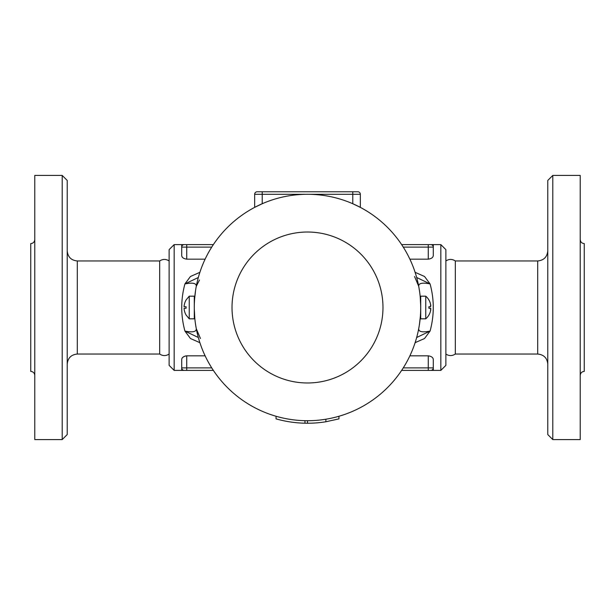 <?xml version="1.0" encoding="UTF-8"?>
<svg xmlns="http://www.w3.org/2000/svg" width="615" height="615" viewBox="0 0 615 615"><rect width="100%" height="100%" fill="white"/><g stroke="black" fill="none" stroke-linecap="round" stroke-linejoin="round"><path stroke-width="0.92" d="M67.227 307.5L67.227 180.449L62.2 175.413L62.2 439.587L67.227 434.551L67.227 307.5M62.2 439.587L34.778 439.587L34.778 175.413L62.2 175.413M169.125 354.048C165.988 356.077 162.844 356.077 159.685 354.048L159.685 260.952L77.298 260.952C71.186 260.36 67.827 257.001 67.227 250.889M34.778 375.427C34.532 372.99 33.187 371.644 30.75 371.406L30.75 243.594C33.187 243.356 34.532 242.01 34.778 239.573M174.16 244.601L169.125 249.636L169.125 365.364L174.16 370.399L174.16 244.601L181.702 244.601L181.702 255.386L181.702 247.115L211.729 247.115M403.271 247.115L433.298 247.115L433.298 255.386L433.298 244.601L430.777 244.601L440.84 244.601L440.84 370.399L433.298 370.399L433.298 359.614L433.298 367.885L403.271 367.885M433.283 255.625L433.298 255.386C433.198 257.431 431.522 258.692 428.263 259.169L409.882 259.169M205.118 259.169L186.737 259.169C183.485 258.692 181.802 257.431 181.702 255.386M186.599 355.831L185.376 355.985M184.308 356.346L182.709 357.446M181.717 359.375L181.702 359.614C181.802 357.569 183.478 356.316 186.737 355.831L205.118 355.831M174.16 370.399L181.702 370.399L181.702 359.614L181.702 367.885A2.514 2.514 0 0 0 184.223 370.399L213.367 370.399M409.882 355.831L428.263 355.831C431.515 356.308 433.198 357.569 433.298 359.614M415.11 342.678L424.535 338.519L430.07 331.085C434.336 315.372 434.336 299.651 430.07 283.915L424.542 276.489L415.11 272.322M199.89 272.322L190.458 276.489L184.931 283.915C180.664 299.628 180.664 315.349 184.931 331.085L190.465 338.519L199.89 342.678M213.367 244.601L181.702 244.601M184.223 244.601A2.514 2.514 0 0 0 181.702 247.115A2.514 2.514 0 0 1 184.223 244.601M181.702 370.399L186.737 370.399L186.737 367.885L181.702 367.885A2.514 2.514 0 0 0 184.223 370.399M428.263 259.169L428.263 244.601L430.777 244.601A2.514 2.514 0 0 1 433.298 247.115A2.514 2.514 0 0 0 430.777 244.601L401.633 244.601M401.633 370.399L433.298 370.399M430.777 370.399A2.514 2.514 0 0 0 433.298 367.885A2.514 2.514 0 0 1 430.777 370.399M254.664 207.37L254.664 194.286L254.664 207.37L262.213 203.734L262.213 191.765L257.185 191.765A2.514 2.514 0 0 0 254.664 194.286L360.336 194.286L360.336 207.37L352.787 203.734L352.787 191.765L262.213 191.765M419.415 324.62L420.36 316.425L419.415 324.628M418.707 328.718L418.707 328.718C418.538 331.808 422.328 332.592 430.07 331.085L416.67 337.504M425.749 318.824L420.714 318.824L420.714 307.5A113.214 113.214 0 0 1 250.889 405.546A113.214 113.214 0 0 1 250.889 209.454A113.214 113.214 0 0 1 420.714 307.5A113.214 113.214 0 0 0 250.889 209.454A113.214 113.214 0 0 0 250.889 405.546A113.214 113.214 0 0 0 420.714 307.5L420.714 296.176L425.749 296.176L425.749 318.824A14.898 14.898 0 0 0 428.901 315.057M418.738 286.444L419.43 290.464M420.706 305.909L420.222 296.945L420.706 306.024M196.262 328.556L195.57 324.536M194.778 318.063L194.294 308.976L194.778 318.032M195.585 290.38L194.64 298.575L195.585 290.372M199.491 280.01L196.293 286.283C196.462 283.192 192.672 282.408 184.931 283.915L198.33 277.496M338.95 416.263L338.95 418.877L325.873 421.767A115.735 115.735 0 0 1 307.5 423.235L304.955 423.205A115.735 115.735 0 0 1 276.05 418.877L276.05 416.263A113.214 113.214 0 0 1 196.293 328.725C196.462 331.808 192.672 332.592 184.931 331.085L198.33 337.504M307.5 423.235L307.5 420.714M304.955 423.205L304.955 420.691M325.873 421.767L325.873 419.215M360.336 207.37L360.336 194.286A2.514 2.514 0 0 0 357.815 191.765L352.787 191.765M414.556 276.504L418.707 286.275C418.538 283.192 422.328 282.408 430.07 283.915L416.67 277.496M200.444 338.496L196.293 328.725A113.214 113.214 0 0 0 276.05 416.263M440.84 370.399L445.875 365.364L445.875 249.636L440.84 244.601M445.875 354.048C449.019 356.077 452.171 356.077 455.315 354.048L455.315 260.952C452.171 258.923 449.019 258.923 445.875 260.952M547.773 307.5L547.773 434.551L552.8 439.587L552.8 175.413L547.773 180.449L547.773 307.5M552.8 439.587L580.222 439.587L580.222 175.413L552.8 175.413M580.222 375.427C580.468 372.99 581.813 371.644 584.25 371.406L584.25 243.594C581.813 243.356 580.468 242.01 580.222 239.573M186.114 299.951A14.883 14.883 0 0 0 184.077 306.747L186.114 306.747A12.846 12.846 0 0 0 186.114 308.253L184.077 308.253A14.883 14.883 0 0 0 186.114 315.049M189.251 296.176L194.286 296.176L194.286 318.824L189.251 318.824L189.251 296.176L186.099 299.943M430.669 308.292L428.886 308.253L430.577 308.253L430.577 310.767A14.883 14.883 0 0 1 428.886 315.049L428.886 315.049M430.577 308.253L428.886 308.253A12.846 12.846 0 0 0 428.886 306.747L430.577 306.747L428.886 306.747M430.669 304.663L430.577 304.233A14.883 14.883 0 0 0 428.886 299.951A14.883 14.883 0 0 1 430.577 304.233L430.577 306.747M430.808 305.947L430.746 305.178M430.669 310.337L430.746 309.822M430.808 308.93L430.746 308.438M159.685 354.048L77.298 354.048L77.298 260.952M186.737 244.601L186.737 259.169M211.729 367.885L186.737 367.885L186.737 355.831M428.263 370.399L428.263 355.831M455.315 260.952L537.702 260.952L537.702 354.048L455.315 354.048M382.976 307.5A75.476 75.476 0 0 0 269.762 242.133A75.476 75.476 0 0 0 269.762 372.867A75.476 75.476 0 0 0 382.976 307.5M77.298 354.048C71.186 354.64 67.827 357.999 67.227 364.111M169.125 260.952C165.988 258.923 162.844 258.923 159.685 260.952M419.438 290.526L418.73 286.39M195.562 324.443L196.262 328.587M537.702 354.048C543.814 354.64 547.173 357.999 547.773 364.111M537.702 260.952C543.814 260.36 547.173 257.001 547.773 250.889M189.251 318.824L186.099 315.057M428.901 299.943A14.898 14.898 0 0 0 425.749 296.176"/></g></svg>

